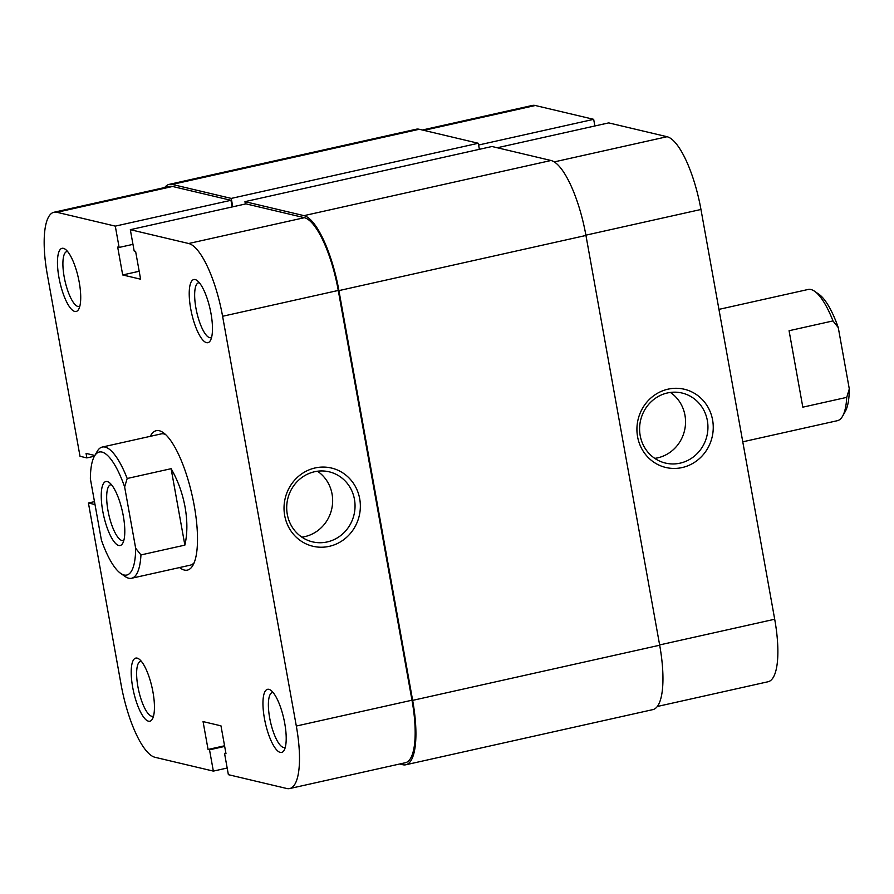 <?xml version="1.0" encoding="UTF-8"?>
<svg xmlns="http://www.w3.org/2000/svg" width="894" height="894" viewBox="0 0 894 894"><rect width="100%" height="100%" fill="white"/><g stroke="black" fill="none" stroke-linecap="round" stroke-linejoin="round"><path stroke-width="1.34" d="M107.269 481.564A32.776 9.599 77.4 0 1 109.09 482.436A32.776 9.599 77.4 0 1 122.389 511.435A32.776 9.599 77.4 0 1 122.69 543.34A32.776 9.599 77.4 0 1 118.768 545.485A32.776 9.599 77.4 0 1 102.743 511.089A32.776 9.599 77.4 0 1 107.269 481.564M111.459 484.716A28.574 8.37 -102.6 0 0 110.722 484.772A28.574 8.37 -102.6 0 0 108.353 512.508A28.574 8.37 -102.6 0 0 121.953 540.512A28.574 8.37 -102.6 0 0 123.171 540.535A28.574 8.37 -102.6 0 0 123.864 540.267M94.842 455.482L86.059 453.403L86.863 457.907L94.429 456.219L97.111 451.504A67.229 19.679 77.4 0 1 102.296 447.045A67.229 19.679 77.4 0 1 127.194 478.491L171.112 468.691C177.828 480.301 182.488 493.119 185.08 507.144C187.528 521.157 187.461 533.819 184.868 545.128L140.95 554.928A67.229 19.679 77.4 0 1 131.586 578.262A67.229 19.679 77.4 0 1 125.004 576.429L120.578 573.322A63.027 18.45 -102.6 0 0 135.665 548.245L124.635 486.928A63.027 18.45 -102.6 0 0 94.429 456.208A63.027 18.45 -102.6 0 0 90.372 478.804L101.413 540.132A63.027 18.45 -102.6 0 0 120.578 573.322M832.984 320.924A67.229 19.679 -102.6 0 0 814.669 291.31L819.094 294.417A63.027 18.45 77.4 0 1 838.27 327.606L832.984 320.924L789.067 330.724L802.823 407.172L846.741 397.361L849.3 388.935A63.027 18.45 77.4 0 1 845.243 411.531L842.561 416.235A67.229 19.679 -102.6 0 0 846.741 397.361M814.669 291.31A67.229 19.679 -102.6 0 0 808.087 289.477L718.932 309.38M742.769 441.815L837.376 420.694A67.229 19.679 -102.6 0 0 842.561 416.235M140.95 554.928L135.665 548.245M124.635 486.928L127.194 478.491M849.3 388.935L838.27 327.606M184.868 545.128L171.112 468.691M303.994 215.644L244.956 201.653L491.991 146.504L551.017 160.495L303.994 215.644A71.431 20.908 77.4 0 1 338.927 290.606L412.648 700.371A71.431 20.908 77.4 0 1 405.82 764.772A71.431 20.908 77.4 0 1 402.781 764.728L399.696 763.99M551.017 160.495A71.431 20.908 77.4 0 1 585.95 235.457L659.683 645.222A71.431 20.908 77.4 0 1 652.844 709.624L405.82 764.772M164.742 187.517A71.431 20.908 77.4 0 1 169.201 184.376A71.431 20.908 77.4 0 1 172.229 184.421L231.255 198.412L232.775 206.816M169.201 184.376L416.224 129.228A71.431 20.908 77.4 0 1 419.252 129.272L172.229 184.421M419.252 129.272L478.29 143.263L231.255 198.412M478.29 143.263L479.374 149.32M244.956 201.653L245.381 204M712.596 419.99A40.196 38.051 -76.7 0 1 682.144 467.562A40.196 38.051 -76.7 0 1 637.578 436.741A40.196 38.051 -76.7 0 1 668.041 389.169A40.196 38.051 -76.7 0 1 712.596 419.99M640.182 435.557A35.995 34.073 103.3 0 0 665.471 463.081A35.995 34.073 103.3 0 0 707.355 420.56A35.995 34.073 103.3 0 0 682.066 393.036A35.995 34.073 103.3 0 0 640.182 435.557M654.766 458.365A35.995 34.073 103.3 0 0 684.96 415.252A35.995 34.073 103.3 0 0 670.377 392.432M478.603 145.018L593.672 119.327L535.294 105.503L423.89 130.368M659.627 644.932L774.696 619.24L700.963 209.475L585.894 235.167M774.696 619.24A69.33 20.294 77.4 0 1 768.058 681.753L657.302 706.484M422.348 130.01L532.355 105.447A69.33 20.294 77.4 0 1 535.294 105.503M594.868 125.976L593.672 119.327M554.246 161.903L667.058 136.715L608.691 122.891L497.276 147.756M667.058 136.715A69.33 20.294 77.4 0 1 700.963 209.475M150.293 436.328A71.431 20.908 77.4 0 1 163.267 432.64A71.431 20.908 77.4 0 1 194.233 505.702A71.431 20.908 77.4 0 1 192.903 565.366A71.431 20.908 77.4 0 1 179.582 567.545M165.558 434.506A67.229 19.679 -102.6 0 0 161.11 433.914L102.296 447.045M264.434 718.485A32.352 9.476 77.4 0 1 270.703 690.202A32.352 9.476 77.4 0 1 284.728 723.291A32.352 9.476 77.4 0 1 284.124 750.312A32.352 9.476 77.4 0 1 264.434 718.485M273.072 692.481A28.15 8.247 -102.6 0 0 272.368 692.537A28.15 8.247 -102.6 0 0 269.675 717.927A28.15 8.247 -102.6 0 0 284.638 747.485A28.15 8.247 -102.6 0 0 285.298 747.239M132.681 687.262A32.352 9.476 77.4 0 1 138.939 658.979A32.352 9.476 77.4 0 1 152.963 692.079A32.352 9.476 77.4 0 1 152.36 719.1A32.352 9.476 77.4 0 1 132.681 687.262M141.319 661.269A28.15 8.247 -102.6 0 0 140.604 661.325A28.15 8.247 -102.6 0 0 137.911 686.704A28.15 8.247 -102.6 0 0 152.874 716.273A28.15 8.247 -102.6 0 0 153.544 716.016M190.701 308.721A32.352 9.476 77.4 0 1 196.971 280.437A32.352 9.476 77.4 0 1 210.995 313.526A32.352 9.476 77.4 0 1 210.392 340.547A32.352 9.476 77.4 0 1 190.701 308.721M199.351 282.716A28.15 8.247 -102.6 0 0 198.636 282.772A28.15 8.247 -102.6 0 0 195.942 308.162A28.15 8.247 -102.6 0 0 210.906 337.72A28.15 8.247 -102.6 0 0 211.576 337.474M58.948 277.509A32.352 9.476 77.4 0 1 65.217 249.214A32.352 9.476 77.4 0 1 79.242 282.314A32.352 9.476 77.4 0 1 78.638 309.335A32.352 9.476 77.4 0 1 58.948 277.509M67.586 251.505A28.15 8.247 -102.6 0 0 66.882 251.56A28.15 8.247 -102.6 0 0 64.189 276.939A28.15 8.247 -102.6 0 0 79.153 306.508A28.15 8.247 -102.6 0 0 79.812 306.251M284.683 515.525A40.196 38.051 -76.7 0 1 315.146 467.953A40.196 38.051 -76.7 0 1 359.701 498.774A40.196 38.051 -76.7 0 1 329.249 546.346A40.196 38.051 -76.7 0 1 284.683 515.525M354.46 499.344A35.995 34.073 103.3 0 0 329.171 471.82A35.995 34.073 103.3 0 0 287.287 514.341A35.995 34.073 103.3 0 0 312.576 541.865A35.995 34.073 103.3 0 0 354.46 499.344M301.87 537.149A35.995 34.073 103.3 0 0 332.065 494.036A35.995 34.073 103.3 0 0 317.482 471.227M222.595 316.275A69.33 20.294 -102.6 0 0 188.69 243.514L130.323 229.68L245.984 203.866L304.362 217.689A69.33 20.294 77.4 0 1 338.267 290.449L222.595 316.275L296.316 726.04L411.989 700.214L338.267 290.449M53.986 212.247L169.659 186.421A69.33 20.294 77.4 0 1 172.598 186.477L230.965 200.301L115.292 226.126L56.925 212.291A69.33 20.294 -102.6 0 0 53.986 212.247A69.33 20.294 -102.6 0 0 47.348 274.76L80.013 456.286L86.863 457.907M227.177 768.024L213.353 771.109L154.986 757.285A69.33 20.294 -102.6 0 1 121.081 684.525L88.417 502.998L95.01 504.551M131.586 578.262L190.411 565.131A67.229 19.679 -102.6 0 0 194.177 562.706M411.989 700.214A69.33 20.294 77.4 0 1 405.362 762.727L289.69 788.553A69.33 20.294 -102.6 0 0 296.316 726.04M230.965 200.301L232.161 206.95M115.292 226.126L119.125 247.437L117.684 247.09L122.69 274.95L140.615 279.196L135.597 251.337L134.156 250.99L130.323 229.68M289.69 788.553A69.33 20.294 -102.6 0 1 286.75 788.497L228.372 774.673L224.539 753.363L225.992 753.709L220.974 725.839L203.061 721.592L208.067 749.463L209.52 749.809L213.353 771.109M94.485 501.646L88.417 502.998M224.562 745.775L208.067 749.463M224.685 746.423L209.52 749.809M225.88 753.061L224.539 753.363M139.185 271.273L122.69 274.95M132.96 244.353L119.125 247.437M659.683 645.222L412.648 700.371M585.95 235.457L338.927 290.606M188.69 243.514L304.362 217.689M172.598 186.477L56.925 212.291"/></g></svg>
